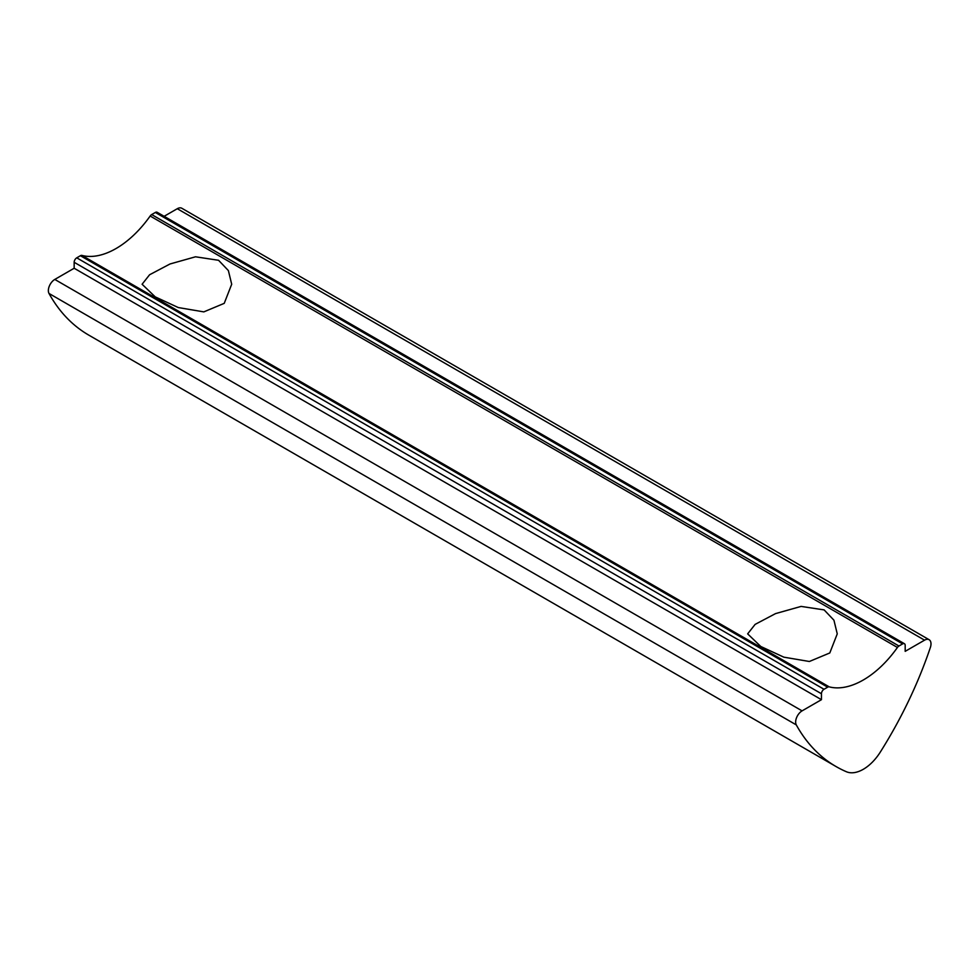 <?xml version="1.0" encoding="UTF-8"?>
<svg xmlns="http://www.w3.org/2000/svg" width="980" height="980" viewBox="0 0 980 980"><rect width="100%" height="100%" fill="white"/><g stroke="black" fill="none" stroke-linecap="round" stroke-linejoin="round"><path stroke-width="1.47" d="M749.051 716.319L836.087 766.568A291.538 168.315 -60 0 1 796.287 724.894A9.114 5.255 -60 0 1 802.081 710.867L54.794 279.435A9.114 5.255 120 0 0 49 293.461A291.538 168.315 120 0 0 88.8 335.135L749.051 716.319M760.786 646.482L747.654 633.864L755.127 624.383L775.548 613.602L801.077 606.412L824.131 609.903L833.931 620.193L837.251 633.864L829.791 652.962L809.37 661.488L783.841 657.164L760.786 646.482M155.22 296.867L142.1 284.249L149.572 274.768L169.993 263.988L195.522 256.797L218.577 260.288L228.377 270.578L231.696 284.249L224.236 303.347L203.816 311.885L178.286 307.549L155.22 296.867M164.138 216.311L177.282 208.716L924.557 640.161A9.114 5.255 -60 0 1 929.114 639.707A9.114 5.255 -60 0 1 931 643.872A9.114 5.255 -60 0 1 930.363 647.486A291.538 168.315 120 0 1 880.248 752.175A36.444 21.046 120 0 1 846.389 771.738A291.538 168.315 -60 0 1 836.087 766.568M929.114 639.707L181.827 208.262A9.114 5.255 120 0 0 177.282 208.716M54.794 279.435L74.162 268.25L74.162 262.297L821.448 693.742A3.638 2.107 -60 0 1 824.021 689.271L76.746 257.838A3.638 2.107 120 0 0 74.162 262.297M76.746 257.838L80.397 255.719L827.683 687.164A3.638 2.107 -60 0 1 829.202 686.858L81.916 255.413A3.638 2.107 120 0 0 80.397 255.719M151.679 214.571L155.33 212.464L902.617 643.897L898.954 646.016L151.679 214.571A3.638 2.107 120 0 0 150.161 216.017A81.989 47.334 -60 0 1 81.916 255.413M902.617 643.897A3.638 2.107 -60 0 1 904.442 643.725L157.155 212.28A3.638 2.107 120 0 0 155.33 212.464M924.557 640.161L905.189 651.333L905.189 645.391A3.638 2.107 -60 0 0 904.442 643.725M150.161 216.017L897.435 647.462A3.638 2.107 -60 0 1 898.954 646.016M897.435 647.462A81.989 47.334 -60 0 1 829.202 686.858M827.683 687.164L824.021 689.271M821.448 693.742L821.448 699.683L802.081 710.867M74.162 268.25L821.448 699.683M796.287 724.894L49 293.461"/></g></svg>

